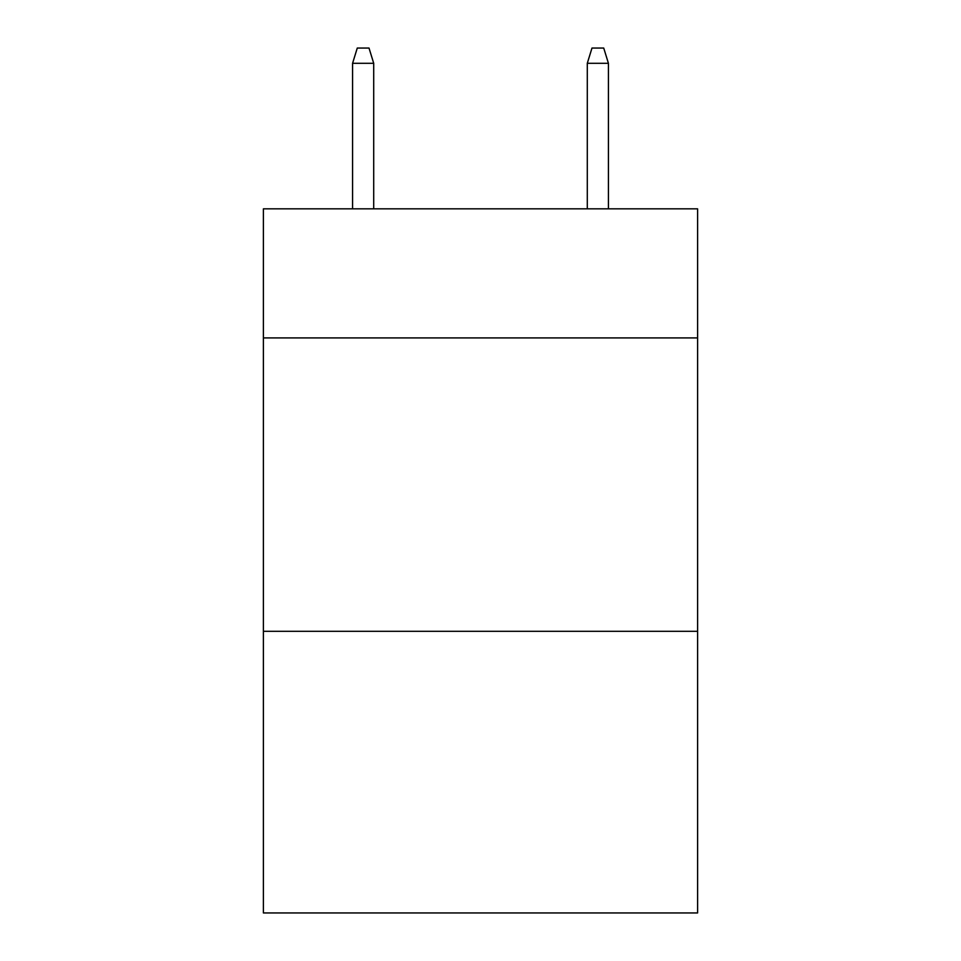 <?xml version="1.0" encoding="UTF-8"?>
<svg xmlns="http://www.w3.org/2000/svg" width="961" height="961" viewBox="0 0 961 961"><rect width="100%" height="100%" fill="white"/><g stroke="black" fill="none" stroke-linecap="round" stroke-linejoin="round"><path stroke-width="1.44" d="M697.602 337.912L697.602 208.825L263.398 208.825L263.398 337.912L697.602 337.912L697.602 912.95L263.398 912.95L263.398 337.912M697.602 631.305L263.398 631.305M373.709 208.825L373.709 63.306L352.579 63.306L352.579 208.825M352.579 63.306L357.276 48.05L369.012 48.05L373.709 63.306M587.291 63.306L591.988 48.05L603.724 48.05L608.421 63.306L587.291 63.306L587.291 208.825M608.421 63.306L608.421 208.825"/></g></svg>

